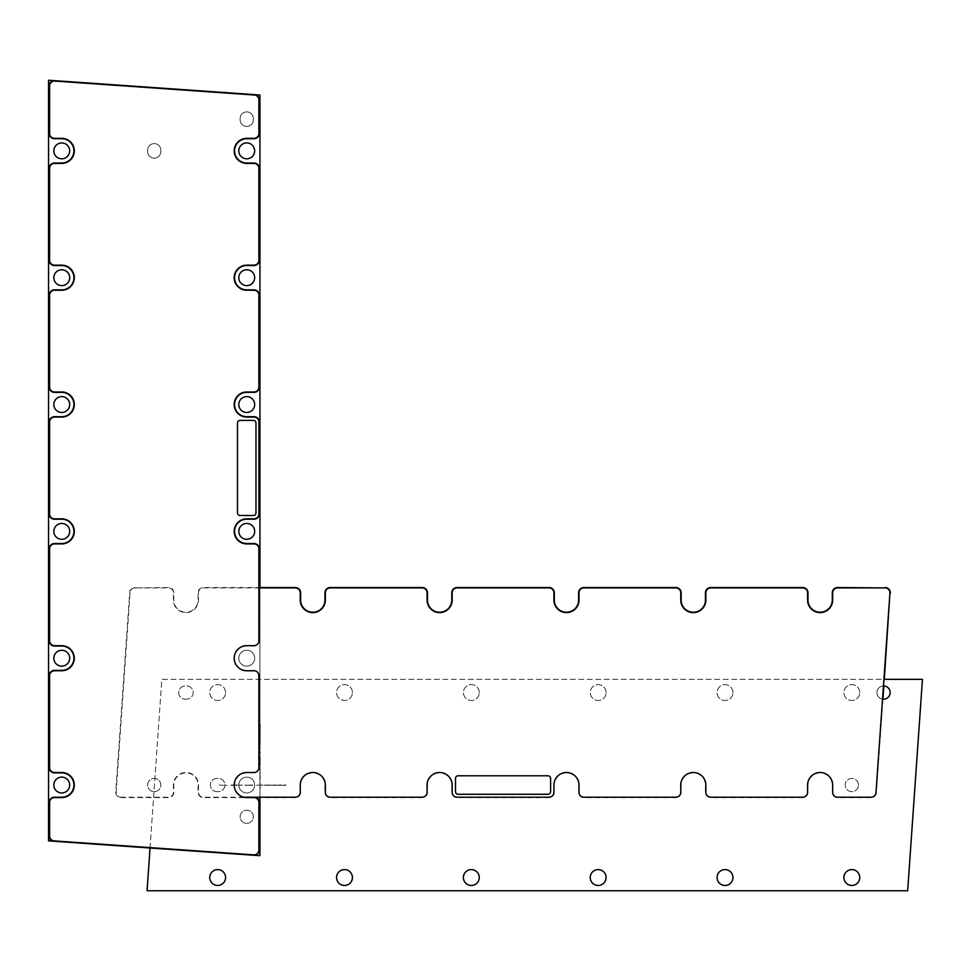 <?xml version="1.0" encoding="UTF-8"?>
<svg xmlns="http://www.w3.org/2000/svg" width="971" height="971" viewBox="0 0 971 971"><rect width="100%" height="100%" fill="white"/><g stroke="black" fill="none" stroke-linecap="round" stroke-linejoin="round"><path stroke-width="0.73" stroke-dasharray="4.86 3.64" d="M246.731 792.967A7.926 7.926 0 0 0 253.601 781.085A7.926 7.926 0 0 0 239.861 781.085A7.926 7.926 0 0 0 246.731 792.967A7.926 7.926 0 0 1 238.805 785.041A7.926 7.926 0 0 1 246.731 777.116A7.926 7.926 0 0 1 254.657 785.041A7.926 7.926 0 0 1 246.731 792.967A7.926 7.926 0 0 0 253.601 781.085A7.926 7.926 0 0 0 239.861 781.085A7.926 7.926 0 0 0 246.731 792.967A7.926 7.926 0 0 1 238.805 785.041A7.926 7.926 0 0 1 246.731 777.116A7.926 7.926 0 0 1 254.657 785.041A7.926 7.926 0 0 1 246.731 792.967M246.731 666.142A7.926 7.926 0 0 0 253.601 654.248A7.926 7.926 0 0 0 239.861 654.248A7.926 7.926 0 0 0 246.731 666.142A7.926 7.926 0 0 1 238.805 658.204A7.926 7.926 0 0 1 246.731 650.279A7.926 7.926 0 0 1 254.657 658.204A7.926 7.926 0 0 1 246.731 666.142A7.926 7.926 0 0 0 253.601 654.248A7.926 7.926 0 0 0 239.861 654.248A7.926 7.926 0 0 0 246.731 666.142A7.926 7.926 0 0 1 238.805 658.204A7.926 7.926 0 0 1 246.731 650.279A7.926 7.926 0 0 1 254.657 658.204A7.926 7.926 0 0 1 246.731 666.142M54.34 80.666L254.888 94.685L54.34 80.666M254.147 855.245L53.611 841.226L254.147 855.245M259.937 587.916L259.937 797.203L259.937 587.916M154.243 791.656A6.603 6.603 0 0 0 159.972 781.74A6.603 6.603 0 0 0 148.527 781.74A6.603 6.603 0 0 0 154.243 791.656A6.603 6.603 0 0 1 147.641 785.041A6.603 6.603 0 0 1 154.243 778.439A6.603 6.603 0 0 1 160.846 785.041A6.603 6.603 0 0 1 154.243 791.656A6.603 6.603 0 0 0 159.972 781.74A6.603 6.603 0 0 0 148.527 781.74A6.603 6.603 0 0 0 154.243 791.656A6.603 6.603 0 0 1 147.641 785.041A6.603 6.603 0 0 1 154.243 778.439A6.603 6.603 0 0 1 160.846 785.041A6.603 6.603 0 0 1 154.243 791.656M246.731 823.359A6.603 6.603 0 0 0 252.448 813.455A6.603 6.603 0 0 0 241.014 813.455A6.603 6.603 0 0 0 246.731 823.359A6.603 6.603 0 0 1 240.128 816.757A6.603 6.603 0 0 1 246.731 810.154A6.603 6.603 0 0 1 253.334 816.757A6.603 6.603 0 0 1 246.731 823.359A6.603 6.603 0 0 0 252.448 813.455A6.603 6.603 0 0 0 241.014 813.455A6.603 6.603 0 0 0 246.731 823.359A6.603 6.603 0 0 1 240.128 816.757A6.603 6.603 0 0 1 246.731 810.154A6.603 6.603 0 0 1 253.334 816.757A6.603 6.603 0 0 1 246.731 823.359M240.128 118.498L240.128 119.821A6.603 6.603 0 0 0 246.731 126.424A6.603 6.603 0 0 0 253.334 119.821L253.334 118.498A6.603 6.603 0 0 0 246.731 111.896A6.603 6.603 0 0 0 240.128 118.498A6.603 6.603 0 0 1 246.731 111.896A6.603 6.603 0 0 1 253.334 118.498L253.334 119.821A6.603 6.603 0 0 1 246.731 126.424A6.603 6.603 0 0 1 240.128 119.821L240.128 118.498L240.128 119.821A6.603 6.603 0 0 0 246.731 126.424A6.603 6.603 0 0 0 253.334 119.821L253.334 118.498A6.603 6.603 0 0 0 246.731 111.896A6.603 6.603 0 0 0 240.128 118.498A6.603 6.603 0 0 1 246.731 111.896A6.603 6.603 0 0 1 253.334 118.498L253.334 119.821A6.603 6.603 0 0 1 246.731 126.424A6.603 6.603 0 0 1 240.128 119.821L240.128 118.498M147.641 150.214A6.603 6.603 0 0 1 154.243 143.599A6.603 6.603 0 0 1 160.846 150.214L160.846 151.525A6.603 6.603 0 0 1 154.243 158.139A6.603 6.603 0 0 1 147.641 151.525L147.641 150.214A6.603 6.603 0 0 1 154.243 143.599A6.603 6.603 0 0 1 160.846 150.214L160.846 151.525L160.846 150.214A6.603 6.603 0 0 0 154.243 143.599A6.603 6.603 0 0 0 147.641 150.214L147.641 151.525L147.641 150.214A6.603 6.603 0 0 1 154.243 143.599A6.603 6.603 0 0 1 160.846 150.214L160.846 151.525A6.603 6.603 0 0 1 154.243 158.139A6.603 6.603 0 0 1 147.641 151.525A6.603 6.603 0 0 0 154.243 158.139A6.603 6.603 0 0 0 160.846 151.525A6.603 6.603 0 0 1 154.243 158.139A6.603 6.603 0 0 1 147.641 151.525L147.641 150.214M48.55 80.253L259.937 95.037L259.937 855.657L48.55 840.874L48.55 80.253L259.937 95.037L259.937 855.657L48.55 840.874L48.55 80.253M61.768 777.116A7.926 7.926 0 0 1 69.694 785.041A7.926 7.926 0 0 1 61.768 792.967A7.926 7.926 0 0 1 53.83 785.041A7.926 7.926 0 0 1 61.768 777.116A7.926 7.926 0 0 1 69.694 785.041A7.926 7.926 0 0 1 61.768 792.967A7.926 7.926 0 0 1 53.83 785.041A7.926 7.926 0 0 1 61.768 777.116M61.768 650.279A7.926 7.926 0 0 1 69.694 658.204A7.926 7.926 0 0 1 61.768 666.142A7.926 7.926 0 0 1 53.83 658.204A7.926 7.926 0 0 1 61.768 650.279A7.926 7.926 0 0 1 69.694 658.204A7.926 7.926 0 0 1 61.768 666.142A7.926 7.926 0 0 1 53.83 658.204A7.926 7.926 0 0 1 61.768 650.279M246.731 523.442A7.926 7.926 0 0 1 254.657 531.38A7.926 7.926 0 0 1 246.731 539.306A7.926 7.926 0 0 1 238.805 531.38A7.926 7.926 0 0 1 246.731 523.442A7.926 7.926 0 0 1 254.657 531.38A7.926 7.926 0 0 1 246.731 539.306A7.926 7.926 0 0 1 238.805 531.38A7.926 7.926 0 0 1 246.731 523.442M61.768 523.442A7.926 7.926 0 0 1 69.694 531.38A7.926 7.926 0 0 1 61.768 539.306A7.926 7.926 0 0 1 53.83 531.38A7.926 7.926 0 0 1 61.768 523.442A7.926 7.926 0 0 1 69.694 531.38A7.926 7.926 0 0 1 61.768 539.306A7.926 7.926 0 0 1 53.83 531.38A7.926 7.926 0 0 1 61.768 523.442M246.731 396.617A7.926 7.926 0 0 1 254.657 404.543A7.926 7.926 0 0 1 246.731 412.469A7.926 7.926 0 0 1 238.805 404.543A7.926 7.926 0 0 1 246.731 396.617A7.926 7.926 0 0 1 254.657 404.543A7.926 7.926 0 0 1 246.731 412.469A7.926 7.926 0 0 1 238.805 404.543A7.926 7.926 0 0 1 246.731 396.617M61.768 396.617A7.926 7.926 0 0 1 69.694 404.543A7.926 7.926 0 0 1 61.768 412.469A7.926 7.926 0 0 1 53.83 404.543A7.926 7.926 0 0 1 61.768 396.617A7.926 7.926 0 0 1 69.694 404.543A7.926 7.926 0 0 1 61.768 412.469A7.926 7.926 0 0 1 53.83 404.543A7.926 7.926 0 0 1 61.768 396.617M246.731 269.78A7.926 7.926 0 0 1 254.657 277.706A7.926 7.926 0 0 1 246.731 285.632A7.926 7.926 0 0 1 238.805 277.706A7.926 7.926 0 0 1 246.731 269.78A7.926 7.926 0 0 1 254.657 277.706A7.926 7.926 0 0 1 246.731 285.632A7.926 7.926 0 0 1 238.805 277.706A7.926 7.926 0 0 1 246.731 269.78M61.768 269.78A7.926 7.926 0 0 1 69.694 277.706A7.926 7.926 0 0 1 61.768 285.632A7.926 7.926 0 0 1 53.83 277.706A7.926 7.926 0 0 1 61.768 269.78A7.926 7.926 0 0 1 69.694 277.706A7.926 7.926 0 0 1 61.768 285.632A7.926 7.926 0 0 1 53.83 277.706A7.926 7.926 0 0 1 61.768 269.78M246.731 142.943A7.926 7.926 0 0 1 254.657 150.869A7.926 7.926 0 0 1 246.731 158.795A7.926 7.926 0 0 1 238.805 150.869A7.926 7.926 0 0 1 246.731 142.943A7.926 7.926 0 0 1 254.657 150.869A7.926 7.926 0 0 1 246.731 158.795A7.926 7.926 0 0 1 238.805 150.869A7.926 7.926 0 0 1 246.731 142.943M61.768 142.943A7.926 7.926 0 0 1 69.694 150.869A7.926 7.926 0 0 1 61.768 158.795A7.926 7.926 0 0 1 53.83 150.869A7.926 7.926 0 0 1 61.768 142.943A7.926 7.926 0 0 1 69.694 150.869A7.926 7.926 0 0 1 61.768 158.795A7.926 7.926 0 0 1 53.83 150.869A7.926 7.926 0 0 1 61.768 142.943M259.281 587.916L259.281 640.775A5.28 5.28 0 0 1 254.001 646.055L246.731 646.055A12.15 12.15 0 0 0 234.569 658.204A12.15 12.15 0 0 0 246.731 670.366L254.001 670.366A5.28 5.28 0 0 1 259.281 675.646L259.281 767.6A5.28 5.28 0 0 1 254.001 772.892L246.731 772.892A12.15 12.15 0 0 0 234.569 785.041A12.15 12.15 0 0 0 246.731 797.203L254.001 797.203A5.28 5.28 0 0 1 254.305 797.203M255.98 512.882L255.98 423.04A2.646 2.646 0 0 0 253.334 420.394L240.128 420.394A2.646 2.646 0 0 0 237.482 423.04L237.482 512.882A2.646 2.646 0 0 0 240.128 515.516L253.334 515.516A2.646 2.646 0 0 0 255.98 512.882M260.204 782.929L259.937 785.685L260.204 782.929M259.937 775.489L259.937 778.888M260.204 778.888L260.204 775.489M259.937 772.431L259.937 774.676L259.937 772.431M260.204 773.984L260.204 772.431L259.937 773.984M259.937 767.588L260.204 770.197L259.937 767.588M260.204 768.158L259.937 770.743L260.204 768.158M260.204 764.93L260.204 762.478L259.937 764.93M260.204 761.167L259.937 762.017L260.204 761.167M259.937 758.63L259.937 757.125M260.204 757.696L259.937 760.184M260.204 760.73L259.937 759.225M260.204 759.225L259.937 760.584M260.204 760.014L259.937 757.865M260.204 757.295L260.204 758.63M259.937 750.437L260.204 753.545L259.937 750.437M260.204 747.027L259.937 749.563L259.937 747.027M260.204 739.065L259.937 740.909M260.204 741.359L259.937 742.402M260.204 742.402L259.937 743.422M260.204 743.895L259.937 745.777M260.204 745.206L259.937 743.652M260.204 743.652L259.937 742.742M260.204 742.742L259.937 742.062M260.204 742.062L259.937 741.164M260.204 741.164L260.204 739.635M260.204 732.183L259.937 734.027M260.204 734.477L259.937 735.52M260.204 735.52L259.937 736.552M260.204 737.013L259.937 738.895M260.204 738.336L259.937 736.771M260.204 736.771L259.937 735.872M260.204 735.872L259.937 735.181M260.204 735.181L259.937 734.282M260.204 734.282L260.204 732.741M260.204 731.612L259.937 728.189L259.937 731.612M259.937 731.224L259.937 728.432M260.204 728.905L260.204 728.189L260.204 728.905M260.204 731.224L260.204 728.432M260.204 727.364L259.937 723.941L259.937 727.364M260.204 724.657L260.204 723.941L260.204 724.657M260.204 726.976L260.204 724.184L259.937 726.976M260.204 786.522L259.937 790.564L260.204 786.522M859.772 692.566A7.926 7.926 0 0 0 847.877 685.696A7.926 7.926 0 0 0 847.877 699.423A7.926 7.926 0 0 0 859.772 692.566A7.926 7.926 0 0 1 851.834 700.492A7.926 7.926 0 0 1 843.908 692.566A7.926 7.926 0 0 1 851.834 684.64A7.926 7.926 0 0 1 859.772 692.566M732.935 692.566A7.926 7.926 0 0 0 721.04 685.696A7.926 7.926 0 0 0 721.04 699.423A7.926 7.926 0 0 0 732.935 692.566A7.926 7.926 0 0 1 725.009 700.492A7.926 7.926 0 0 1 717.071 692.566A7.926 7.926 0 0 1 725.009 684.64A7.926 7.926 0 0 1 732.935 692.566M606.098 692.566A7.926 7.926 0 0 0 594.203 685.696A7.926 7.926 0 0 0 594.203 699.423A7.926 7.926 0 0 0 606.098 692.566A7.926 7.926 0 0 1 598.172 700.492A7.926 7.926 0 0 1 590.247 692.566A7.926 7.926 0 0 1 598.172 684.64A7.926 7.926 0 0 1 606.098 692.566M479.261 692.566A7.926 7.926 0 0 0 467.367 685.696A7.926 7.926 0 0 0 467.367 699.423A7.926 7.926 0 0 0 479.261 692.566A7.926 7.926 0 0 1 471.336 700.492A7.926 7.926 0 0 1 463.41 692.566A7.926 7.926 0 0 1 471.336 684.64A7.926 7.926 0 0 1 479.261 692.566M352.424 692.566A7.926 7.926 0 0 0 340.53 685.696A7.926 7.926 0 0 0 340.53 699.423A7.926 7.926 0 0 0 352.424 692.566A7.926 7.926 0 0 1 344.499 700.492A7.926 7.926 0 0 1 336.573 692.566A7.926 7.926 0 0 1 344.499 684.64A7.926 7.926 0 0 1 352.424 692.566M225.588 692.566A7.926 7.926 0 0 0 213.705 685.696A7.926 7.926 0 0 0 213.705 699.423A7.926 7.926 0 0 0 225.588 692.566A7.926 7.926 0 0 1 217.662 700.492A7.926 7.926 0 0 1 209.736 692.566A7.926 7.926 0 0 1 217.662 684.64A7.926 7.926 0 0 1 225.588 692.566M150.044 847.999L161.829 679.348L883.913 679.348M858.449 785.041A6.603 6.603 0 0 0 848.533 779.325A6.603 6.603 0 0 0 848.533 790.77A6.603 6.603 0 0 0 858.449 785.041A6.603 6.603 0 0 1 851.834 791.656A6.603 6.603 0 0 1 845.231 785.041A6.603 6.603 0 0 1 851.834 778.439A6.603 6.603 0 0 1 858.449 785.041M883.452 685.951A6.603 6.603 0 0 0 876.959 692.105A6.603 6.603 0 0 0 882.53 699.084M185.291 699.169L186.614 699.169A6.603 6.603 0 0 0 193.217 692.566A6.603 6.603 0 0 0 186.614 685.951L185.291 685.951A6.603 6.603 0 0 0 178.688 692.566A6.603 6.603 0 0 0 185.291 699.169A6.603 6.603 0 0 1 178.688 692.566A6.603 6.603 0 0 1 185.291 685.951L186.614 685.951A6.603 6.603 0 0 1 193.217 692.566A6.603 6.603 0 0 1 186.614 699.169L185.291 699.169M217.006 791.656A6.603 6.603 0 0 1 210.391 785.041A6.603 6.603 0 0 1 217.006 778.439L218.329 778.439A6.603 6.603 0 0 1 224.932 785.041A6.603 6.603 0 0 1 218.329 791.656L217.006 791.656A6.603 6.603 0 0 1 210.391 785.041A6.603 6.603 0 0 1 217.006 778.439L218.329 778.439A6.603 6.603 0 0 1 224.932 785.041A6.603 6.603 0 0 1 218.329 791.656L217.006 791.656M147.058 890.747L161.829 679.348L922.45 679.348L907.667 890.747L147.058 890.747M843.908 877.529A7.926 7.926 0 0 1 851.834 869.603A7.926 7.926 0 0 1 859.772 877.529A7.926 7.926 0 0 1 851.834 885.455A7.926 7.926 0 0 1 843.908 877.529M717.071 877.529A7.926 7.926 0 0 1 725.009 869.603A7.926 7.926 0 0 1 732.935 877.529A7.926 7.926 0 0 1 725.009 885.455A7.926 7.926 0 0 1 717.071 877.529M590.247 877.529A7.926 7.926 0 0 1 598.172 869.603A7.926 7.926 0 0 1 606.098 877.529A7.926 7.926 0 0 1 598.172 885.455A7.926 7.926 0 0 1 590.247 877.529M463.41 877.529A7.926 7.926 0 0 1 471.336 869.603A7.926 7.926 0 0 1 479.261 877.529A7.926 7.926 0 0 1 471.336 885.455A7.926 7.926 0 0 1 463.41 877.529M336.573 877.529A7.926 7.926 0 0 1 344.499 869.603A7.926 7.926 0 0 1 352.424 877.529A7.926 7.926 0 0 1 344.499 885.455A7.926 7.926 0 0 1 336.573 877.529M209.736 877.529A7.926 7.926 0 0 1 217.662 869.603A7.926 7.926 0 0 1 225.588 877.529A7.926 7.926 0 0 1 217.662 885.455A7.926 7.926 0 0 1 209.736 877.529M876.947 692.566A6.603 6.603 0 0 1 883.549 685.951A6.603 6.603 0 0 1 890.152 692.566A6.603 6.603 0 0 1 883.549 699.169A6.603 6.603 0 0 1 876.947 692.566M258.893 587.916L203.4 587.916A4.891 4.891 0 0 0 198.497 592.808L198.497 600.078A12.538 12.538 0 0 1 185.959 612.616A12.538 12.538 0 0 1 173.408 600.078L173.408 592.808A4.891 4.891 0 0 0 168.517 587.916L134.981 587.916L168.517 587.528A5.28 5.28 0 0 1 173.797 592.808L173.797 600.078A12.15 12.15 0 0 0 185.959 612.228A12.15 12.15 0 0 0 198.108 600.078L198.108 592.808A5.28 5.28 0 0 1 203.4 587.528L259.937 587.528M884.302 679.348L883.841 685.963M882.918 699.132L876.376 792.676A5.28 5.28 0 0 1 871.108 797.592L837.572 797.592A5.28 5.28 0 0 1 832.281 792.312L832.281 785.041A12.15 12.15 0 0 0 820.131 772.892A12.15 12.15 0 0 0 807.981 785.041L807.981 792.312A5.28 5.28 0 0 1 802.689 797.592L710.736 797.592A5.28 5.28 0 0 1 705.456 792.312L705.456 785.041A12.15 12.15 0 0 0 693.294 772.892A12.15 12.15 0 0 0 681.144 785.041L681.144 792.312A5.28 5.28 0 0 1 675.852 797.592L583.899 797.592A5.28 5.28 0 0 1 578.619 792.312L578.619 785.041A12.15 12.15 0 0 0 566.457 772.892A12.15 12.15 0 0 0 554.307 785.041L554.307 792.312A5.28 5.28 0 0 1 549.016 797.592L457.062 797.592A5.28 5.28 0 0 1 451.782 792.312L451.782 785.041A12.15 12.15 0 0 0 439.62 772.892A12.15 12.15 0 0 0 427.471 785.041L427.471 792.312A5.28 5.28 0 0 1 422.191 797.592L330.225 797.592A5.28 5.28 0 0 1 324.945 792.312L324.945 785.041A12.15 12.15 0 0 0 312.796 772.892A12.15 12.15 0 0 0 300.634 785.041L300.634 792.312A5.28 5.28 0 0 1 295.354 797.592L203.4 797.592A5.28 5.28 0 0 1 198.108 792.312L198.108 785.041A12.15 12.15 0 0 0 185.959 772.892A12.15 12.15 0 0 0 173.797 785.041L173.797 792.312A5.28 5.28 0 0 1 168.517 797.592L121.035 797.592A5.28 5.28 0 0 1 115.755 791.948L129.713 592.444A5.28 5.28 0 0 1 134.981 587.528M134.981 587.916A4.891 4.891 0 0 0 130.102 592.468L116.144 791.972A4.891 4.891 0 0 0 121.035 797.203L121.035 797.592M243.672 797.203L203.4 797.203A4.891 4.891 0 0 1 198.497 792.312L198.497 785.041A12.538 12.538 0 0 0 185.959 772.503A12.538 12.538 0 0 0 173.408 785.041L173.408 792.312A4.891 4.891 0 0 1 168.517 797.203L121.035 797.203M458.118 794.29L547.96 794.29A2.646 2.646 0 0 0 550.606 791.656L550.606 778.439A2.646 2.646 0 0 0 547.96 775.793L458.118 775.793A2.646 2.646 0 0 0 455.484 778.439L455.484 791.656A2.646 2.646 0 0 0 458.118 794.29M226.983 785.308L224.216 785.041L226.983 785.308M234.412 785.041L231.013 785.041M231.013 785.308L234.412 785.308M237.482 785.041L235.225 785.041L237.482 785.041M235.917 785.308L237.482 785.308L235.917 785.041M242.313 785.041L239.703 785.308L242.313 785.041M241.743 785.308L239.157 785.041L241.743 785.308M244.971 785.308L247.435 785.308L244.971 785.041M248.734 785.308L247.884 785.041L248.734 785.308M251.271 785.041L252.776 785.041M252.205 785.308L249.717 785.041M249.171 785.308L250.676 785.041M250.676 785.308L249.316 785.041M249.887 785.308L252.035 785.041M252.606 785.308L251.271 785.308M259.463 785.041L256.356 785.308L259.463 785.041M262.874 785.308L260.337 785.041L262.874 785.041M270.836 785.308L268.991 785.041M268.542 785.308L267.498 785.041M267.498 785.308L266.479 785.041M266.005 785.308L264.124 785.041M264.695 785.308L266.248 785.041M266.248 785.308L267.159 785.041M267.159 785.308L267.838 785.041M267.838 785.308L268.749 785.041M268.749 785.308L270.266 785.308M277.718 785.308L275.873 785.041M275.424 785.308L274.38 785.041M274.38 785.308L273.349 785.041M272.887 785.308L271.006 785.041M271.564 785.308L273.13 785.041M273.13 785.308L274.028 785.041M274.028 785.308L274.72 785.041M274.72 785.308L275.618 785.041M275.618 785.308L277.16 785.308M278.301 785.308L281.711 785.041L278.301 785.041M278.689 785.041L281.469 785.041M280.995 785.308L281.711 785.308L280.995 785.308M278.689 785.308L281.469 785.308M282.537 785.308L285.959 785.041L282.537 785.041M285.243 785.308L285.959 785.308L285.243 785.308M282.925 785.308L285.717 785.308L282.925 785.041M223.379 785.308L219.337 785.041L223.379 785.308"/><path stroke-width="1.46" d="M61.768 792.967A7.926 7.926 0 0 0 68.625 781.085A7.926 7.926 0 0 0 54.898 781.085A7.926 7.926 0 0 0 61.768 792.967A7.926 7.926 0 0 0 68.625 781.085A7.926 7.926 0 0 0 54.898 781.085A7.926 7.926 0 0 0 61.768 792.967M61.768 666.142A7.926 7.926 0 0 0 68.625 654.248A7.926 7.926 0 0 0 54.898 654.248A7.926 7.926 0 0 0 61.768 666.142A7.926 7.926 0 0 0 68.625 654.248A7.926 7.926 0 0 0 54.898 654.248A7.926 7.926 0 0 0 61.768 666.142M246.731 539.306A7.926 7.926 0 0 0 253.601 527.411A7.926 7.926 0 0 0 239.861 527.411A7.926 7.926 0 0 0 246.731 539.306A7.926 7.926 0 0 0 253.601 527.411A7.926 7.926 0 0 0 239.861 527.411A7.926 7.926 0 0 0 246.731 539.306M61.768 539.306A7.926 7.926 0 0 0 68.625 527.411A7.926 7.926 0 0 0 54.898 527.411A7.926 7.926 0 0 0 61.768 539.306A7.926 7.926 0 0 0 68.625 527.411A7.926 7.926 0 0 0 54.898 527.411A7.926 7.926 0 0 0 61.768 539.306M246.731 412.469A7.926 7.926 0 0 0 253.601 400.574A7.926 7.926 0 0 0 239.861 400.574A7.926 7.926 0 0 0 246.731 412.469A7.926 7.926 0 0 0 253.601 400.574A7.926 7.926 0 0 0 239.861 400.574A7.926 7.926 0 0 0 246.731 412.469M61.768 412.469A7.926 7.926 0 0 0 68.625 400.574A7.926 7.926 0 0 0 54.898 400.574A7.926 7.926 0 0 0 61.768 412.469A7.926 7.926 0 0 0 68.625 400.574A7.926 7.926 0 0 0 54.898 400.574A7.926 7.926 0 0 0 61.768 412.469M246.731 285.632A7.926 7.926 0 0 0 253.601 273.737A7.926 7.926 0 0 0 239.861 273.737A7.926 7.926 0 0 0 246.731 285.632A7.926 7.926 0 0 0 253.601 273.737A7.926 7.926 0 0 0 239.861 273.737A7.926 7.926 0 0 0 246.731 285.632M61.768 285.632A7.926 7.926 0 0 0 68.625 273.737A7.926 7.926 0 0 0 54.898 273.737A7.926 7.926 0 0 0 61.768 285.632A7.926 7.926 0 0 0 68.625 273.737A7.926 7.926 0 0 0 54.898 273.737A7.926 7.926 0 0 0 61.768 285.632M246.731 158.795A7.926 7.926 0 0 0 253.601 146.9A7.926 7.926 0 0 0 239.861 146.9A7.926 7.926 0 0 0 246.731 158.795A7.926 7.926 0 0 0 253.601 146.9A7.926 7.926 0 0 0 239.861 146.9A7.926 7.926 0 0 0 246.731 158.795M61.768 158.795A7.926 7.926 0 0 0 68.625 146.9A7.926 7.926 0 0 0 54.898 146.9A7.926 7.926 0 0 0 61.768 158.795A7.926 7.926 0 0 0 68.625 146.9A7.926 7.926 0 0 0 54.898 146.9A7.926 7.926 0 0 0 61.768 158.795M48.55 80.253L54.34 80.666L48.55 80.253L48.55 840.874L48.55 80.253M254.888 94.685L259.937 95.037L259.937 587.916L259.937 95.037L254.888 94.685M259.937 855.657L254.147 855.245L259.937 855.657L259.937 797.203L259.937 855.657M53.611 841.226L48.55 840.874L53.611 841.226M49.594 836.019A4.891 4.891 0 0 0 54.158 840.898L253.649 854.856A4.891 4.891 0 0 0 258.893 849.965L258.893 802.483A4.891 4.891 0 0 0 254.001 797.592L246.731 797.592A12.538 12.538 0 0 1 234.193 785.041A12.538 12.538 0 0 1 246.731 772.503L254.001 772.503A4.891 4.891 0 0 0 258.893 767.6L258.893 675.646A4.891 4.891 0 0 0 254.001 670.755L246.731 670.755A12.538 12.538 0 0 1 234.193 658.204A12.538 12.538 0 0 1 246.731 645.666L254.001 645.666A4.891 4.891 0 0 0 258.893 640.775L258.893 548.809A4.891 4.891 0 0 0 254.001 543.918L246.731 543.918A12.538 12.538 0 0 1 234.193 531.38A12.538 12.538 0 0 1 246.731 518.83L254.001 518.83A4.891 4.891 0 0 0 258.893 513.938L258.893 421.984A4.891 4.891 0 0 0 254.001 417.081L246.731 417.081A12.538 12.538 0 0 1 234.193 404.543A12.538 12.538 0 0 1 246.731 391.993L254.001 391.993A4.891 4.891 0 0 0 258.893 387.101L258.893 295.148A4.891 4.891 0 0 0 254.001 290.244L246.731 290.244A12.538 12.538 0 0 1 234.193 277.706A12.538 12.538 0 0 1 246.731 265.156L254.001 265.156A4.891 4.891 0 0 0 258.893 260.264L258.893 168.311A4.891 4.891 0 0 0 254.001 163.407L246.731 163.407A12.538 12.538 0 0 1 234.193 150.869A12.538 12.538 0 0 1 246.731 138.331L254.001 138.331A4.891 4.891 0 0 0 258.893 133.428L258.893 99.892A4.891 4.891 0 0 0 254.341 95.012L54.837 81.066A4.891 4.891 0 0 0 49.594 85.946L49.594 133.428A4.891 4.891 0 0 0 54.497 138.331L61.768 138.331A12.538 12.538 0 0 1 74.306 150.869A12.538 12.538 0 0 1 61.768 163.407L54.497 163.407A4.891 4.891 0 0 0 49.594 168.311L49.594 260.264A4.891 4.891 0 0 0 54.497 265.156L61.768 265.156A12.538 12.538 0 0 1 74.306 277.706A12.538 12.538 0 0 1 61.768 290.244L54.497 290.244A4.891 4.891 0 0 0 49.594 295.148L49.594 387.101A4.891 4.891 0 0 0 54.497 391.993L61.768 391.993A12.538 12.538 0 0 1 74.306 404.543A12.538 12.538 0 0 1 61.768 417.081L54.497 417.081A4.891 4.891 0 0 0 49.594 421.984L49.594 513.938A4.891 4.891 0 0 0 54.497 518.83L61.768 518.83A12.538 12.538 0 0 1 74.306 531.38A12.538 12.538 0 0 1 61.768 543.918L54.497 543.918A4.891 4.891 0 0 0 49.594 548.809L49.594 640.775A4.891 4.891 0 0 0 54.497 645.666L61.768 645.666A12.538 12.538 0 0 1 74.306 658.204A12.538 12.538 0 0 1 61.768 670.755L54.497 670.755A4.891 4.891 0 0 0 49.594 675.646L49.594 767.6A4.891 4.891 0 0 0 54.497 772.503L61.768 772.503A12.538 12.538 0 0 1 74.306 785.041A12.538 12.538 0 0 1 61.768 797.592L54.497 797.592A4.891 4.891 0 0 0 49.594 802.483L49.594 836.019L49.205 802.483A5.28 5.28 0 0 1 54.497 797.203L61.768 797.203A12.15 12.15 0 0 0 73.917 785.041A12.15 12.15 0 0 0 61.768 772.892L54.497 772.892A5.28 5.28 0 0 1 49.205 767.6L49.205 675.646A5.28 5.28 0 0 1 54.497 670.366L61.768 670.366A12.15 12.15 0 0 0 73.917 658.204A12.15 12.15 0 0 0 61.768 646.055L54.497 646.055A5.28 5.28 0 0 1 49.205 640.775L49.205 548.809A5.28 5.28 0 0 1 54.497 543.529L61.768 543.529A12.15 12.15 0 0 0 73.917 531.38A12.15 12.15 0 0 0 61.768 519.218L54.497 519.218A5.28 5.28 0 0 1 49.205 513.938L49.205 421.984A5.28 5.28 0 0 1 54.497 416.693L61.768 416.693A12.15 12.15 0 0 0 73.917 404.543A12.15 12.15 0 0 0 61.768 392.381L54.497 392.381A5.28 5.28 0 0 1 49.205 387.101L49.205 295.148A5.28 5.28 0 0 1 54.497 289.856L61.768 289.856A12.15 12.15 0 0 0 73.917 277.706A12.15 12.15 0 0 0 61.768 265.544L54.497 265.544A5.28 5.28 0 0 1 49.205 260.264L49.205 168.311A5.28 5.28 0 0 1 54.497 163.019L61.768 163.019A12.15 12.15 0 0 0 73.917 150.869A12.15 12.15 0 0 0 61.768 138.719L54.497 138.719A5.28 5.28 0 0 1 49.205 133.428L49.205 85.946A5.28 5.28 0 0 1 54.862 80.678L254.366 94.624A5.28 5.28 0 0 1 259.281 99.892L259.281 133.428A5.28 5.28 0 0 1 254.001 138.719L246.731 138.719A12.15 12.15 0 0 0 234.569 150.869A12.15 12.15 0 0 0 246.731 163.019L254.001 163.019A5.28 5.28 0 0 1 259.281 168.311L259.281 260.264A5.28 5.28 0 0 1 254.001 265.544L246.731 265.544A12.15 12.15 0 0 0 234.569 277.706A12.15 12.15 0 0 0 246.731 289.856L254.001 289.856A5.28 5.28 0 0 1 259.281 295.148L259.281 387.101A5.28 5.28 0 0 1 254.001 392.381L246.731 392.381A12.15 12.15 0 0 0 234.569 404.543A12.15 12.15 0 0 0 246.731 416.693L254.001 416.693A5.28 5.28 0 0 1 259.281 421.984L259.281 513.938A5.28 5.28 0 0 1 254.001 519.218L246.731 519.218A12.15 12.15 0 0 0 234.569 531.38A12.15 12.15 0 0 0 246.731 543.529L254.001 543.529A5.28 5.28 0 0 1 259.281 548.809L259.281 587.916M49.205 836.019A5.28 5.28 0 0 0 54.121 841.287L253.625 855.245A5.28 5.28 0 0 0 259.281 849.965L259.281 802.483A5.28 5.28 0 0 0 254.305 797.203M253.334 515.516A2.646 2.646 0 0 0 255.98 512.882L255.98 423.04A2.646 2.646 0 0 0 253.334 420.394L240.128 420.394A2.646 2.646 0 0 0 237.482 423.04L237.482 512.882A2.646 2.646 0 0 0 240.128 515.516L253.334 515.516M859.772 877.529A7.926 7.926 0 0 0 847.877 870.659A7.926 7.926 0 0 0 847.877 884.399A7.926 7.926 0 0 0 859.772 877.529M732.935 877.529A7.926 7.926 0 0 0 721.04 870.659A7.926 7.926 0 0 0 721.04 884.399A7.926 7.926 0 0 0 732.935 877.529M606.098 877.529A7.926 7.926 0 0 0 594.203 870.659A7.926 7.926 0 0 0 594.203 884.399A7.926 7.926 0 0 0 606.098 877.529M479.261 877.529A7.926 7.926 0 0 0 467.367 870.659A7.926 7.926 0 0 0 467.367 884.399A7.926 7.926 0 0 0 479.261 877.529M352.424 877.529A7.926 7.926 0 0 0 340.53 870.659A7.926 7.926 0 0 0 340.53 884.399A7.926 7.926 0 0 0 352.424 877.529M225.588 877.529A7.926 7.926 0 0 0 213.705 870.659A7.926 7.926 0 0 0 213.705 884.399A7.926 7.926 0 0 0 225.588 877.529M883.913 679.348L922.45 679.348L907.667 890.747L147.058 890.747L150.044 847.999M882.53 699.084A6.603 6.603 0 0 0 890.152 692.566A6.603 6.603 0 0 0 883.452 685.951M243.672 797.203L295.354 797.203A4.891 4.891 0 0 0 300.245 792.312L300.245 785.041A12.538 12.538 0 0 1 312.796 772.503A12.538 12.538 0 0 1 325.334 785.041L325.334 792.312A4.891 4.891 0 0 0 330.225 797.203L422.191 797.203A4.891 4.891 0 0 0 427.082 792.312L427.082 785.041A12.538 12.538 0 0 1 439.62 772.503A12.538 12.538 0 0 1 452.17 785.041L452.17 792.312A4.891 4.891 0 0 0 457.062 797.203L549.016 797.203A4.891 4.891 0 0 0 553.919 792.312L553.919 785.041A12.538 12.538 0 0 1 566.457 772.503A12.538 12.538 0 0 1 579.007 785.041L579.007 792.312A4.891 4.891 0 0 0 583.899 797.203L675.852 797.203A4.891 4.891 0 0 0 680.756 792.312L680.756 785.041A12.538 12.538 0 0 1 693.294 772.503A12.538 12.538 0 0 1 705.844 785.041L705.844 792.312A4.891 4.891 0 0 0 710.736 797.203L802.689 797.203A4.891 4.891 0 0 0 807.593 792.312L807.593 785.041A12.538 12.538 0 0 1 820.131 772.503A12.538 12.538 0 0 1 832.669 785.041L832.669 792.312A4.891 4.891 0 0 0 837.572 797.203L871.108 797.203A4.891 4.891 0 0 0 875.988 792.652L889.934 593.147A4.891 4.891 0 0 0 885.054 587.916L837.572 587.528A5.28 5.28 0 0 0 832.281 592.808L832.281 600.078A12.15 12.15 0 0 1 820.131 612.228A12.15 12.15 0 0 1 807.981 600.078L807.981 592.808A5.28 5.28 0 0 0 802.689 587.528L710.736 587.528A5.28 5.28 0 0 0 705.456 592.808L705.456 600.078A12.15 12.15 0 0 1 693.294 612.228A12.15 12.15 0 0 1 681.144 600.078L681.144 592.808A5.28 5.28 0 0 0 675.852 587.528L583.899 587.528A5.28 5.28 0 0 0 578.619 592.808L578.619 600.078A12.15 12.15 0 0 1 566.457 612.228A12.15 12.15 0 0 1 554.307 600.078L554.307 592.808A5.28 5.28 0 0 0 549.016 587.528L457.062 587.528A5.28 5.28 0 0 0 451.782 592.808L451.782 600.078A12.15 12.15 0 0 1 439.62 612.228A12.15 12.15 0 0 1 427.471 600.078L427.471 592.808A5.28 5.28 0 0 0 422.191 587.528L330.225 587.528A5.28 5.28 0 0 0 324.945 592.808L324.945 600.078A12.15 12.15 0 0 1 312.796 612.228A12.15 12.15 0 0 1 300.634 600.078L300.634 592.808A5.28 5.28 0 0 0 295.354 587.528L259.937 587.528M889.934 593.147L884.302 679.348M883.841 685.963L882.918 699.132M890.322 593.184A5.28 5.28 0 0 0 885.054 587.528M455.484 791.656A2.646 2.646 0 0 0 458.118 794.29L547.96 794.29A2.646 2.646 0 0 0 550.606 791.656L550.606 778.439A2.646 2.646 0 0 0 547.96 775.793L458.118 775.793A2.646 2.646 0 0 0 455.484 778.439L455.484 791.656M258.893 587.916L295.354 587.916A4.891 4.891 0 0 1 300.245 592.808L300.245 600.078A12.538 12.538 0 0 0 312.796 612.616A12.538 12.538 0 0 0 325.334 600.078L325.334 592.808A4.891 4.891 0 0 1 330.225 587.916L422.191 587.916A4.891 4.891 0 0 1 427.082 592.808L427.082 600.078A12.538 12.538 0 0 0 439.62 612.616A12.538 12.538 0 0 0 452.17 600.078L452.17 592.808A4.891 4.891 0 0 1 457.062 587.916L549.016 587.916A4.891 4.891 0 0 1 553.919 592.808L553.919 600.078A12.538 12.538 0 0 0 566.457 612.616A12.538 12.538 0 0 0 579.007 600.078L579.007 592.808A4.891 4.891 0 0 1 583.899 587.916L675.852 587.916A4.891 4.891 0 0 1 680.756 592.808L680.756 600.078A12.538 12.538 0 0 0 693.294 612.616A12.538 12.538 0 0 0 705.844 600.078L705.844 592.808A4.891 4.891 0 0 1 710.736 587.916L802.689 587.916A4.891 4.891 0 0 1 807.593 592.808L807.593 600.078A12.538 12.538 0 0 0 820.131 612.616A12.538 12.538 0 0 0 832.669 600.078L832.669 592.808A4.891 4.891 0 0 1 837.572 587.916L885.054 587.916"/></g></svg>
